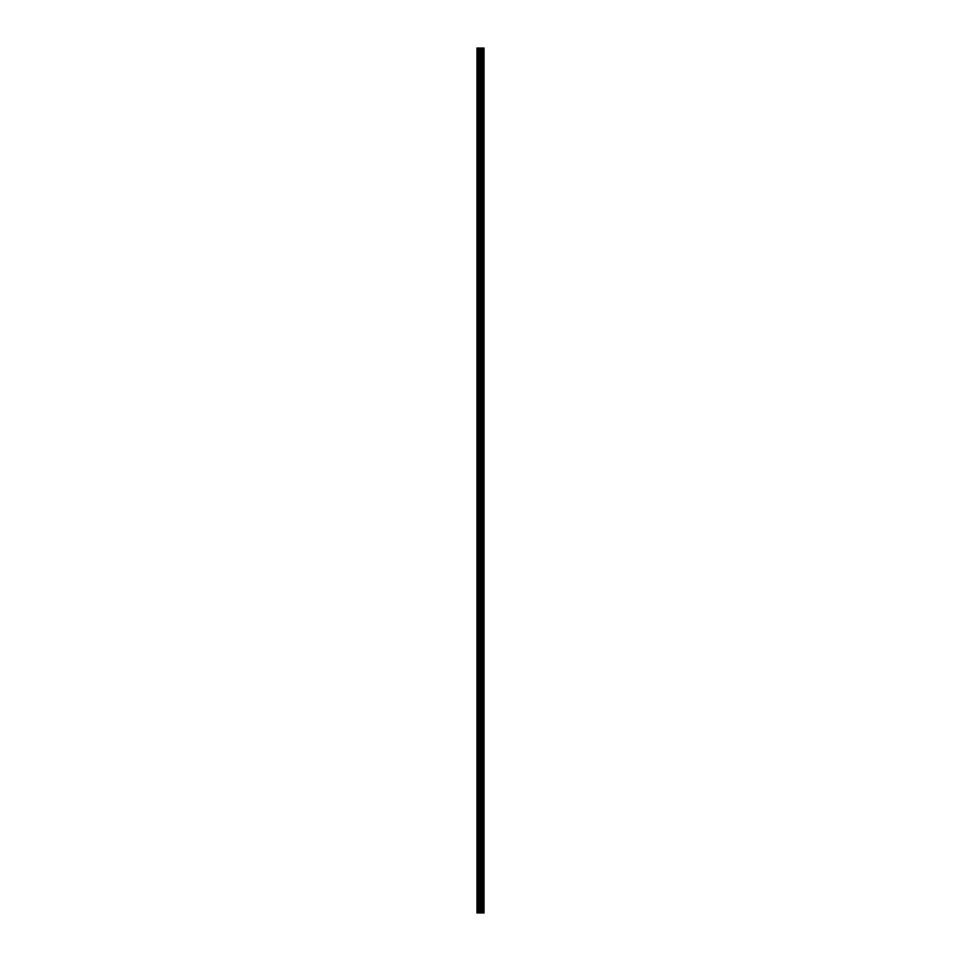 <?xml version="1.0" encoding="UTF-8"?>
<svg xmlns="http://www.w3.org/2000/svg" width="961" height="961" viewBox="0 0 961 961"><rect width="100%" height="100%" fill="white"/><g stroke="black" fill="none" stroke-linecap="round" stroke-linejoin="round"><path stroke-width="1.44" d="M479.875 912.95L484.008 912.95L484.008 48.05L476.992 48.05L476.992 912.95L479.875 912.95L479.875 48.05M482.47 48.05L482.47 912.95L482.47 48.05M483.167 48.05L483.167 912.95L483.155 48.05M484.008 48.05L483.96 912.95M483.876 912.95L483.876 48.05M481.749 912.95L481.749 48.05M481.629 912.95L481.629 48.05M477.365 912.95L477.365 48.05M483.203 912.95L483.203 48.05M483.059 912.95L483.059 48.05M482.566 912.95L482.566 48.05M482.422 912.95L482.422 48.05M481.341 912.95L481.341 48.05M481.137 912.95L481.137 48.05M480.08 912.95L480.08 48.05M478.806 912.95L478.806 48.05M478.602 912.95L478.602 48.05"/></g></svg>
